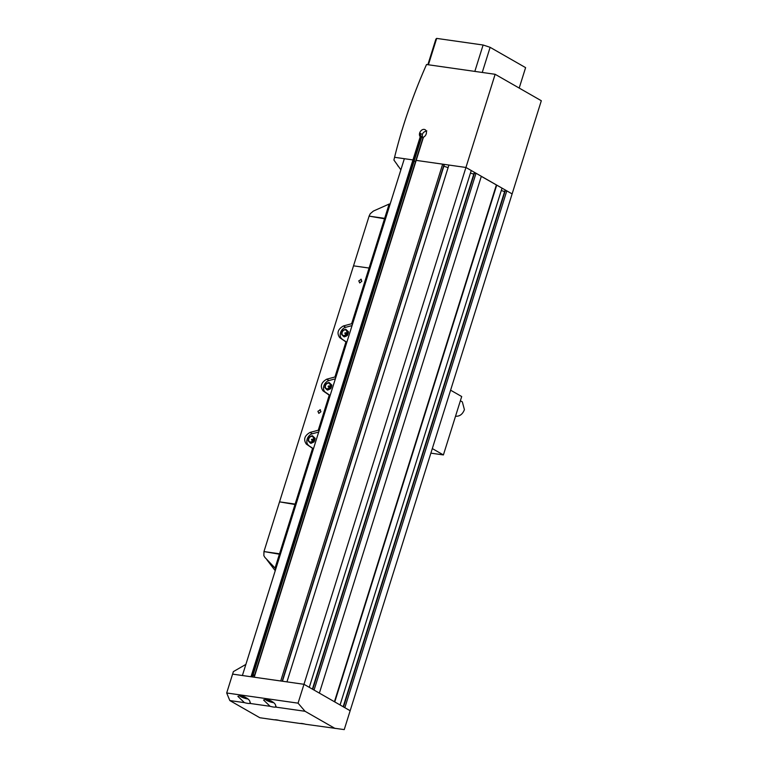 <?xml version="1.0" encoding="UTF-8"?>
<svg xmlns="http://www.w3.org/2000/svg" width="768" height="768" viewBox="0 0 768 768"><rect width="100%" height="100%" fill="white"/><g stroke="black" fill="none" stroke-linecap="round" stroke-linejoin="round"><path stroke-width="1.15" d="M275.059 568.08L264.854 557.376L263.856 555.638L263.962 551.568L279.533 553.786L275.059 568.08L275.664 569.347M313.43 448.858L312.566 448.387L295.114 504.077L295.939 504.662L279.542 501.859L295.114 504.086L279.533 553.776L280.358 554.371L263.981 551.568M266.957 559.853L275.242 570.71M279.533 501.869L263.962 551.558M279.542 501.859L369.101 216.134M312.566 448.387L306.355 444.115C303.245 439.603 304.464 435.706 310.013 432.432L318.259 430.224L329.251 395.146L323.04 390.874C319.93 386.362 321.149 382.474 326.698 379.2L334.944 376.992L345.936 341.914L339.725 337.642C336.605 333.13 337.834 329.242 343.382 325.968L351.619 323.75L369.082 268.051L353.501 265.834L369.082 268.051L384.653 218.352L369.082 216.134L385.478 218.938L384.653 218.352L389.136 204.058L373.382 211.066L370.282 213.696L369.082 216.125M320.006 409.651L320.938 411.734L318.835 413.376L317.914 411.302L320.41 409.795M360.883 279.206L361.814 281.28L359.722 282.931L358.79 280.858L361.296 279.341M334.944 376.992L335.731 377.674M330.106 395.616L329.251 395.146M318.259 430.224L319.046 430.915M369.907 268.637L369.082 268.051L369.907 268.627M351.619 323.75L352.416 324.442M346.79 342.384L345.936 341.914M335.376 378.816L329.011 380.525A6.634 4.925 119.8 0 0 323.866 385.891A6.634 4.925 119.8 0 0 325.354 392.198L330.144 395.501M339.725 337.642L346.829 342.259M342.029 338.966A6.634 4.925 119.8 0 1 340.55 332.65A6.634 4.925 119.8 0 1 345.696 327.283L352.061 325.574M306.355 444.115L313.459 448.733M308.669 445.43A6.634 4.925 119.8 0 1 307.181 439.123A6.634 4.925 119.8 0 1 312.326 433.757L318.691 432.048M331.843 385.094L329.011 382.435L331.843 385.094L331.421 386.966L330.701 388.694L327.638 390.115L326.765 389.616L324.806 387.456L325.229 385.584L325.949 383.856L329.011 382.435M315.158 438.326L312.326 435.677L315.158 438.326L314.736 440.198L314.026 441.926L310.954 443.347L310.08 442.848L308.122 440.698L308.544 438.826L309.245 437.107L312.326 435.677M348.528 331.853L345.696 329.203L348.528 331.853L348.106 333.725L347.414 335.424L346.003 336.24L344.323 336.874L343.45 336.374L341.491 334.224L341.914 332.352L342.624 330.624L345.696 329.203M330.97 384.595L329.846 388.176L330.72 388.675M329.846 388.176L326.765 389.616M314.285 437.827L313.162 441.418L314.035 441.917M313.162 441.418L310.08 442.848M347.654 331.354L346.531 334.944L347.395 335.443M346.531 334.944L343.45 336.374M328.627 383.146A2.986 2.218 -60.2 0 0 325.478 385.622A2.986 2.218 -60.2 0 0 326.87 388.742A2.986 2.218 -60.2 0 0 330.01 386.266A2.986 2.218 -60.2 0 0 328.627 383.146M311.942 436.387A2.986 2.218 -60.2 0 0 308.794 438.854A2.986 2.218 -60.2 0 0 310.186 441.974A2.986 2.218 -60.2 0 0 313.334 439.507A2.986 2.218 -60.2 0 0 311.942 436.387M345.302 329.914A2.986 2.218 -60.2 0 0 342.163 332.39A2.986 2.218 -60.2 0 0 343.555 335.501A2.986 2.218 -60.2 0 0 346.694 333.034A2.986 2.218 -60.2 0 0 345.302 329.914M328.973 386.477L328.829 385.958L328.166 386.362L328.31 386.88L328.973 386.477M312.288 439.709L312.154 439.19L311.482 439.594L311.626 440.112L312.288 439.709M345.658 333.235L345.514 332.717L344.851 333.12L344.986 333.638L345.658 333.235M328.32 386.448L328.387 386.909A0.528 0.528 0 0 1 328.896 386.006L328.368 386.333M311.635 439.68L311.712 440.141A0.528 0.528 0 0 1 312.221 439.248L311.683 439.565M345.072 333.677L345.562 332.774L345.811 333.331M390.173 203.942L389.136 204.058M244.416 702.643L237.859 696.326L240.653 695.491C247.718 697.805 250.79 700.445 249.869 703.421A6.96 1.315 17.4 0 1 247.718 703.363A6.96 1.315 17.4 0 1 244.416 702.643L229.824 700.56L259.834 717.744L274.435 719.827A6.96 1.315 17.4 0 1 276.586 719.885A6.96 1.315 17.4 0 1 279.878 720.605L300.115 723.485A6.96 1.315 17.4 0 1 302.266 723.542A6.96 1.315 17.4 0 1 305.558 724.262L344.246 729.6L350.15 710.736L303.974 684.298L465.936 167.472L471.245 170.515L309.283 687.341L303.974 684.298L232.598 674.122L251.002 676.742L412.963 159.926L394.57 157.296A416.102 309.331 119.8 0 1 403.354 125.866A416.102 309.331 119.8 0 1 410.803 103.805L410.803 103.805A446.736 332.102 119.8 0 1 426.528 64.512L495.139 74.294L465.936 167.472L448.915 165.043L286.954 681.869L303.974 684.298L465.936 167.472L416.189 160.378L254.227 677.203L280.714 680.986L442.675 164.16L416.189 160.378L423.456 137.184A4.31 3.206 119.8 0 0 426.346 133.45A4.31 3.206 119.8 0 0 425.088 129.696A4.31 3.206 119.8 0 0 424.214 129.398A4.31 3.206 119.8 0 0 420.106 131.962A4.31 3.206 119.8 0 0 420.23 136.723L420.854 137.078L420.288 133.325L422.294 134.477M251.693 676.848L413.578 160.272L412.963 159.917L413.578 160.272L420.854 137.078M252.528 676.752L414.077 161.27L415.565 161.482L413.395 160.877L414.077 161.27L422.064 135.773M400.877 169.814L393.907 160.032A416.102 309.331 119.8 0 1 394.57 157.296L404.352 158.698L242.39 675.523L404.362 158.698L412.963 159.926L420.23 136.723M442.675 164.16L444.192 165.11L282.442 681.226M443.837 166.224L448.109 167.626M470.448 173.059L473.77 174.154M474.317 173.27L476.016 173.242L314.054 690.067L319.363 693.11L481.334 176.285L476.016 173.242M496.723 185.098L334.762 701.923L340.07 704.957L502.032 188.141L481.306 176.362M501.293 190.512L504.614 191.606M505.104 190.886L506.803 190.867L344.842 707.693L350.15 710.736L512.112 193.91L506.803 190.867M334.426 701.731L496.368 184.982M229.824 700.56L226.685 692.986L298.061 703.162L303.974 684.298M226.685 692.986L232.598 674.122A445.766 331.373 119.8 0 1 233.386 671.606L245.875 664.406L242.39 675.514M298.061 703.162L305.05 711.283L275.539 707.078A6.96 1.315 17.4 0 1 273.398 707.021A6.96 1.315 17.4 0 1 270.096 706.301L249.869 703.421L250.435 702.778M335.069 728.467L305.05 711.283M426.826 130.906C422.746 131.914 421.421 134.352 422.861 138.221L254.726 674.736A4.301 3.197 -60.2 0 0 252.422 676.944M270.096 706.301L263.539 699.994L266.333 699.149C273.398 701.462 276.47 704.102 275.539 707.078L276.115 706.435M278.861 720.336L274.579 719.798M304.541 723.994L300.259 723.456M272.861 701.981L268.195 700.656L267.821 699.936L269.77 700.214M247.181 698.314L242.515 696.989L242.141 696.278L244.09 696.557M271.152 700.906L270.902 701.702M268.397 700.022L268.195 700.656M245.472 697.248L245.222 698.035M242.717 696.355L242.515 696.989M428.41 64.781L436.675 38.4A47.069 8.918 -162.6 0 0 435.754 39.533A47.069 8.918 -162.6 0 0 435.734 39.571L427.862 64.704L435.754 39.533M436.675 38.4L483.101 45.014L474.835 71.405M525.571 67.728A47.069 8.918 -162.6 0 0 525.59 67.68A47.069 8.918 -162.6 0 0 525.6 67.632L490.118 47.328A47.069 8.918 -162.6 0 0 483.101 45.014M525.6 67.632L519.197 88.07L525.59 67.68M482.246 72.461L490.118 47.328M495.139 74.294L541.315 100.733L512.122 193.91L465.936 167.472M400.867 169.814L404.352 158.698M460.378 400.771L462.336 401.885L464.419 409.651C462.643 414.134 459.85 416.333 456.038 416.246L455.558 416.15M450.605 390.192L461.702 396.538L443.405 454.934L430.877 453.149M443.405 454.934L432.307 448.579M326.698 379.2L329.011 380.525M343.382 325.968L345.696 327.283M310.013 432.432L312.326 433.757M323.04 390.874L325.354 392.198M329.846 383.434A3.312 2.467 -60.2 0 0 327.331 383.078A3.312 2.467 -60.2 0 0 325.229 385.584A3.312 2.467 -60.2 0 0 325.642 388.454A3.312 2.467 -60.2 0 0 328.166 388.81A3.312 2.467 -60.2 0 0 330.269 386.304A3.312 2.467 -60.2 0 0 329.846 383.434M313.162 436.666A3.312 2.467 -60.2 0 0 310.646 436.31A3.312 2.467 -60.2 0 0 308.544 438.826A3.312 2.467 -60.2 0 0 308.966 441.686A3.312 2.467 -60.2 0 0 311.482 442.051A3.312 2.467 -60.2 0 0 313.584 439.536A3.312 2.467 -60.2 0 0 313.162 436.666M346.531 330.202A3.312 2.467 -60.2 0 0 344.016 329.837A3.312 2.467 -60.2 0 0 341.914 332.352A3.312 2.467 -60.2 0 0 342.326 335.222A3.312 2.467 -60.2 0 0 344.842 335.578A3.312 2.467 -60.2 0 0 346.944 333.072A3.312 2.467 -60.2 0 0 346.531 330.202M443.981 164.909L282.182 681.197M474.509 173.03L312.72 689.309M343.507 706.925L505.296 190.656M273.782 702.682A4.973 0.941 17.4 0 1 273.408 702.634A4.973 0.941 17.4 0 1 266.746 700.445A4.973 0.941 17.4 0 1 266.918 699.254M248.102 699.024A4.973 0.941 17.4 0 1 247.728 698.976A4.973 0.941 17.4 0 1 241.066 696.787A4.973 0.941 17.4 0 1 241.238 695.597M398.381 166.301L397.574 165.216A3.648 0.691 17.4 0 1 397.584 165.197L397.574 165.187M398.333 166.253A3.245 0.614 17.4 0 1 397.891 165.638M345.581 332.774A0.528 0.528 0 0 0 345.072 333.667M474.115 173.069L312.394 689.117M343.181 706.742L504.902 190.685M265.344 698.678C264.96 698.995 265.382 699.562 266.611 700.397L273.821 702.71M239.664 695.011C239.28 695.328 239.702 695.904 240.931 696.739L248.141 699.053"/></g></svg>
